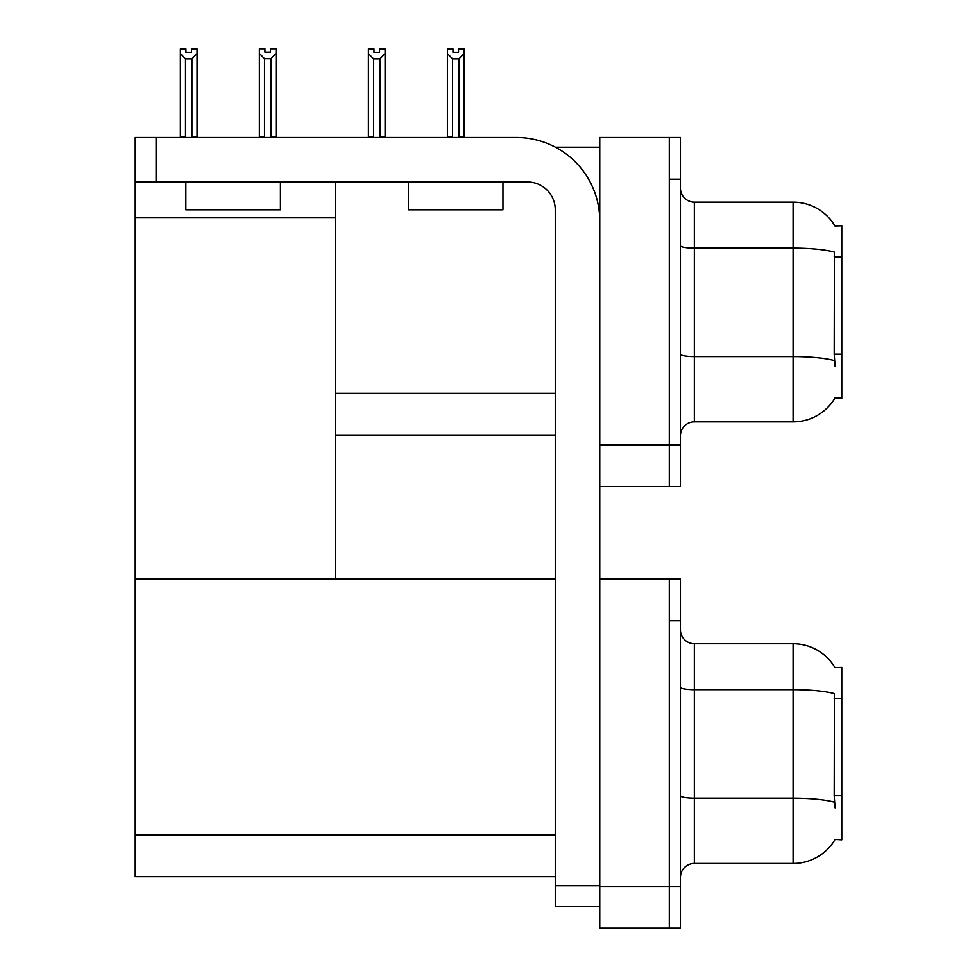 <?xml version="1.0" encoding="UTF-8"?>
<svg xmlns="http://www.w3.org/2000/svg" width="977" height="977" viewBox="0 0 977 977"><rect width="100%" height="100%" fill="white"/><g stroke="black" fill="none" stroke-linecap="round" stroke-linejoin="round"><path stroke-width="1.47" d="M555.437 147.185L599.768 147.185M669.306 579.043L669.306 928.15L680.444 928.15L680.444 579.043L599.768 579.043L599.768 137.452L669.306 137.452L669.306 486.558L599.768 486.558L599.768 444.828L669.306 444.828L669.306 486.558L680.444 486.558L680.444 444.828L669.306 444.828L669.306 179.17L680.444 179.17L680.444 444.828M335.502 435.095L555.266 435.095M834.944 225.943A48.679 48.679 0 0 0 793.092 202.117A48.679 48.679 0 0 1 834.944 225.943L841.783 225.772L841.783 398.237L835.091 397.822A48.679 48.679 0 0 1 793.092 421.881A48.679 48.679 0 0 0 834.846 398.237M335.502 217.834L335.502 579.043L135.217 579.043L135.217 217.834L335.502 217.834L335.502 181.954M135.217 217.834L135.217 137.452L156.088 137.452L156.088 181.954L527.446 181.954A27.82 27.82 0 0 1 555.266 209.774L555.266 885.724L599.768 885.724M599.768 486.558L599.768 928.15L669.306 928.15L669.306 620.774L680.444 620.774M335.502 579.043L555.266 579.043M135.217 579.043L135.217 876.687L555.266 876.687M834.944 667.535A48.679 48.679 0 0 0 793.092 643.721A48.679 48.679 0 0 1 834.944 667.535L841.783 667.364L841.783 839.829L835.091 839.414A48.679 48.679 0 0 1 793.092 863.473A48.679 48.679 0 0 0 834.846 839.829M680.444 435.791A13.91 13.91 0 0 1 694.342 421.881L793.092 421.881L793.092 202.117A48.679 48.679 0 0 1 834.846 225.772A48.679 48.679 0 0 0 793.092 202.117L694.342 202.117A13.91 13.91 0 0 1 680.444 188.219A13.91 13.91 0 0 0 694.342 202.117L694.342 421.881M835.091 366.241L834.199 354.162L834.395 252.078A48.679 8.451 180 0 0 793.092 248.097L694.342 248.097A13.91 2.418 -0 0 1 680.444 245.679M669.306 137.452L680.444 137.452L680.444 179.17M680.444 877.383A13.91 13.91 0 0 1 694.342 863.473L793.092 863.473L793.092 643.721A48.679 48.679 0 0 1 834.846 667.364A48.679 48.679 0 0 0 793.092 643.721L694.342 643.721A13.91 13.91 0 0 1 680.444 629.811A13.91 13.91 0 0 0 694.342 643.721L694.342 863.473M835.091 807.845L834.199 795.754L834.395 693.67A48.679 8.451 180 0 0 793.092 689.689L694.342 689.689A13.91 2.418 -0 0 1 680.444 687.283M459.63 137.452L458.946 136.756L458.946 58.925L452.559 58.925L447.405 53.613L447.405 48.984L452.974 48.984L452.974 52.294L458.531 52.294L452.974 52.294M458.531 52.294L458.531 48.984L464.099 48.984L464.099 53.613L458.946 58.925M458.946 136.756L464.099 136.756L464.099 137.452L464.099 53.613M452.559 58.925L452.559 136.756L451.875 137.452M452.559 136.756L447.405 136.756L447.405 53.613L447.405 137.452M379.54 52.294L373.971 52.294L379.54 52.294L379.54 48.984L385.097 48.984L385.097 53.613L379.943 58.925L373.556 58.925L373.556 136.756L368.402 136.756L368.402 53.613L373.556 58.925M368.402 53.613L368.402 48.984L373.971 48.984L373.971 52.294M373.556 136.756L372.872 137.452M385.097 53.613L385.097 136.756L379.943 136.756L379.943 58.925M380.627 137.452L379.943 136.756M385.097 136.756L385.097 137.452M447.405 53.613L447.405 136.756M270.91 58.779L264.511 58.779L259.369 53.479L259.369 48.85L264.926 48.85L264.926 52.147L270.495 52.147L270.495 48.85L276.051 48.85L276.051 53.479L270.91 58.779L270.91 136.609L276.051 136.609L276.051 137.452M276.051 136.609L276.051 53.479M264.511 58.779L264.511 136.609L259.369 136.609L259.369 137.452M264.511 136.609L263.705 137.452M259.369 53.479L259.369 136.609M270.495 52.147L264.926 52.147M191.492 52.294L185.923 52.294L191.492 52.294L191.492 48.984L197.049 48.984L197.049 136.756L191.907 136.756L191.907 58.925L185.508 58.925L185.508 136.756L184.824 137.452M185.508 136.756L180.366 136.756L180.366 137.452L180.366 48.984L185.923 48.984L185.923 52.294M197.049 53.613L191.907 58.925M185.508 58.925L180.366 53.613M197.049 136.756L197.049 137.452M599.768 906.595L555.266 906.595L555.266 885.724M599.768 220.9A83.448 83.448 0 0 0 516.32 137.452L156.088 137.452M156.088 181.954L135.217 181.954M408.386 181.954L408.386 209.774L502.96 209.774L502.96 181.954M185.85 181.954L185.85 209.774L280.423 209.774L280.423 181.954M335.502 393.365L555.266 393.365M841.783 256.804L834.199 256.804M841.783 354.162L834.199 354.162M599.768 886.42L680.444 886.42M135.217 834.969L555.266 834.969M841.783 698.396L834.199 698.396M841.783 795.754L834.199 795.754M834.541 360.598A48.679 8.451 180 0 0 793.092 356.581L694.342 356.581A13.91 2.418 0 0 1 680.444 354.162M834.541 802.202A48.679 8.451 180 0 0 793.092 798.185L694.342 798.185A13.91 2.418 0 0 1 680.444 795.766"/></g></svg>
